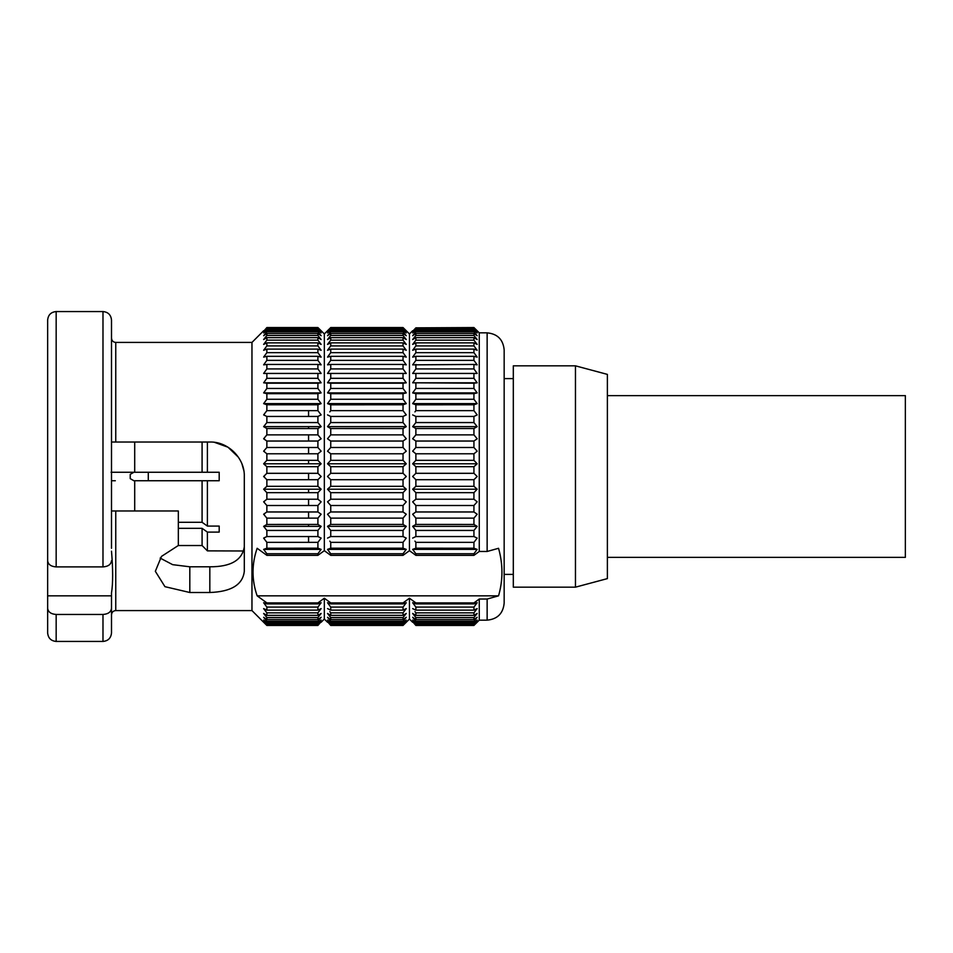 <?xml version="1.0" encoding="UTF-8"?>
<svg xmlns="http://www.w3.org/2000/svg" width="953" height="953" viewBox="0 0 953 953"><rect width="100%" height="100%" fill="white"/><g stroke="black" fill="none" stroke-linecap="round" stroke-linejoin="round"><path stroke-width="1.43" d="M575.457 365.833L607.383 374.386L607.383 578.614L575.457 587.167L575.457 365.833L513.31 365.833L513.31 587.167L575.457 587.167M111.501 472.247L134.48 472.247M134.707 442.025L134.707 472.247L207.397 472.247L202.084 472.247L202.084 442.025M134.48 480.753L207.397 480.753L202.084 480.753L202.084 522.304L178.33 522.304M134.707 472.247L111.072 472.247M115.325 480.753L111.501 480.753M134.707 480.753L134.707 510.975M207.397 442.025L207.397 472.247L219.19 472.247L219.19 480.753L207.397 480.753L207.397 526.08L219.19 526.08L219.19 532.096L207.397 532.096L207.397 550.87L202.084 545.533L178.187 545.533L202.084 545.533L207.397 550.87L243.754 550.989M308.569 410.66L308.569 416.449M308.569 426.646L308.569 428.564M308.569 434.866L308.569 441.036M308.569 447.493L308.569 453.783M308.569 460.335L308.569 463.801M308.569 473.307L308.569 479.693M308.569 489.199L308.569 492.665M308.569 499.217L308.569 505.507M308.569 511.964L308.569 518.134M308.569 524.436L308.569 526.354M308.569 536.551L308.569 542.34M207.397 526.08L202.084 522.304M178.33 528.331L202.084 528.331L207.397 532.096M202.084 528.331L202.084 545.533M148.287 472.247L148.287 480.753M133.908 480.753L130.227 478.632L130.227 474.368L133.908 472.247M47.65 560.745L47.65 320.077C48.15 314.907 50.997 312.06 56.167 311.56L56.167 566.904C50.974 566.535 48.138 564.474 47.65 560.745M47.65 510.975L47.65 632.923L47.65 595.839L111.501 595.839L111.501 632.923L111.501 592.957C113.038 583.498 113.038 569.572 111.501 551.168M209.827 442.025L111.501 442.025L209.827 442.025C228.053 441.406 244.921 458.25 244.302 476.5L244.302 571.312C242.789 584.665 231.305 591.73 209.827 592.504L189.814 592.504L164.952 586.679L155.339 571.312L161.474 556.409L178.33 545.497L178.33 510.975L111.501 510.975L178.33 510.975M115.754 442.025L115.754 342.425C113.193 342.187 111.775 340.769 111.501 338.16L111.501 510.975M264.303 538.993L264.303 537.778M264.303 515.049L264.303 513.75M264.303 502.588L264.303 501.266M264.303 489.925L264.303 489.199M264.303 477.167L264.303 475.833M160.14 558.089L172.66 564.664L189.814 566.797L209.827 566.797C230.745 566.88 242.229 560.209 244.302 546.784M243.742 470.305L242.05 464.242M238.417 457.237L227.981 447.195L214.532 442.347M115.754 510.975L115.754 610.575L251.961 610.575L251.961 342.425L263.636 330.751M266.864 473.307L263.636 476.5L266.864 479.693L317.909 479.693L321.137 476.5L317.909 473.307L266.864 473.307L266.864 466.696L263.636 463.801L321.137 463.801L317.909 460.335L266.864 460.335L263.636 463.801M266.864 460.335L266.864 453.783L317.909 453.783L321.137 451.186L317.909 447.493L266.864 447.493L263.636 451.186L266.864 453.783M266.864 447.493L266.864 441.036L317.909 441.036L321.137 438.773L317.909 434.866L266.864 434.866L263.636 438.773L266.864 441.036M266.864 434.866L266.864 428.552L317.909 428.564L321.137 426.646L317.909 422.56L266.864 422.56L263.636 426.646L266.864 428.552M266.864 422.56L266.864 416.449L317.909 416.449L321.137 414.9L319.326 415.77M318.85 411.899L321.137 414.9L317.909 410.66L266.864 410.66L263.636 414.9L266.864 416.449M266.864 410.66L266.864 404.787L263.636 403.619L321.137 403.619L317.909 399.259L266.864 399.259L263.636 403.619M266.864 399.259L266.864 393.684L317.909 393.684L321.137 392.898L317.909 388.455L266.864 388.455L263.636 392.898L266.864 393.684M266.864 388.455L266.864 383.201L263.636 382.808L321.137 382.808L317.909 378.317L266.864 378.317L263.636 382.808M266.864 378.317L266.864 373.433L321.137 373.433L317.909 368.918L266.864 368.918L263.636 373.433L266.864 373.433M266.864 368.918L266.864 364.451L263.636 364.844L266.864 360.353L266.864 356.327L263.636 357.113L266.864 352.658L266.864 349.108L263.636 350.275L266.864 345.915L263.636 350.275M318.85 347.19L321.137 350.275L317.909 345.915L266.864 345.915L266.864 342.866L317.909 342.866L321.137 344.402L317.909 340.161L266.864 340.161L263.636 344.402L266.864 342.866M263.636 344.402L266.864 340.161L266.864 337.636L263.636 339.542L266.864 335.444L263.636 339.542M317.909 340.161L317.909 337.636L321.137 339.542L317.909 335.444L266.864 335.444L266.864 333.455L317.909 333.455L321.137 335.718L317.909 331.799L266.864 331.799L263.636 335.718L266.864 333.455M263.636 335.718L266.864 331.799L266.864 330.369L317.909 330.369L321.137 332.966L317.909 329.261L266.864 329.261L263.636 332.966L266.864 330.369M266.864 329.261L266.864 328.404L317.909 328.404L321.137 331.299L317.909 327.844L266.864 327.844L263.636 331.299L266.864 328.404M263.636 331.299L266.864 327.558L317.909 327.558L321.137 330.751L317.909 327.844M264.243 332.263L265.696 331.299L264.243 332.478M330.739 625.156L403.036 625.442L406.264 622.249L403.036 625.442L330.739 625.442L327.522 621.701L330.739 624.596L330.739 623.738L403.036 623.738L406.264 620.034L403.036 622.631L330.739 622.631L330.739 621.201L403.036 621.201L406.264 617.282L403.036 619.545L330.739 619.545L330.739 617.556L403.036 617.556L406.264 613.458L403.036 615.364L330.739 615.364L330.739 612.839L403.036 612.839L406.264 608.598L403.036 610.134L330.739 610.134L330.739 607.085L327.522 602.725L329.798 605.81M403.036 625.156L406.264 621.701L403.036 624.596L330.739 624.596M403.036 624.596L403.036 623.738M403.036 622.631L403.036 621.201M403.036 619.545L403.036 617.556M403.036 615.364L403.036 612.839M403.036 610.134L403.036 607.085L330.739 607.085M403.036 603.892L330.739 603.892L330.739 602.904L403.036 602.904L403.036 603.892L406.264 602.725L403.989 605.81M330.739 553.741L403.036 553.741L403.036 555.349L330.739 555.349L330.739 553.741L327.522 549.381L330.739 548.201L330.739 542.34L403.036 542.34L406.264 538.1L403.989 541.101M403.036 553.741L406.264 549.381L403.036 548.201L330.739 548.201M403.036 548.213L403.036 542.34M406.264 538.1L403.036 536.551L330.739 536.551L330.739 530.44L327.522 526.354L406.264 526.354L403.036 524.436L330.739 524.436L330.739 518.134L403.036 518.134L406.264 514.227L403.036 511.964L330.739 511.964L330.739 505.507L403.036 505.507L406.264 501.814L403.036 499.217L330.739 499.217L330.739 492.665L403.036 492.665L406.264 489.199L403.036 486.304L330.739 486.304L330.739 479.693L403.036 479.693L406.264 476.5L403.036 473.307L330.739 473.307L330.739 466.696L327.522 463.801L406.264 463.801L403.036 460.335L330.739 460.335L330.739 453.783L403.036 453.783L406.264 451.186L403.036 447.493L330.739 447.493L330.739 441.036L403.036 441.036L406.264 438.773L403.036 434.866L330.739 434.866L330.739 428.552L403.036 428.564L406.264 426.646L403.036 422.56L330.739 422.56L330.739 416.449L403.036 416.449L406.264 414.9L404.453 415.77M404.942 537.468L403.036 536.551L403.036 530.44L330.739 530.44M403.036 524.448L403.036 518.134M403.036 511.964L403.036 505.507M403.036 499.217L403.036 492.665M403.036 486.304L403.036 479.693M317.909 625.156L266.864 625.156L263.636 621.701L266.864 625.442L263.636 622.249L266.864 625.442L317.909 625.442L321.137 621.701L317.909 624.596L266.864 624.596L266.864 623.738L317.909 623.738L321.137 620.034L317.909 622.631L266.864 622.631L266.864 621.201L317.909 621.201L321.137 617.282L317.909 619.545L266.864 619.545L266.864 617.556L317.909 617.556L321.137 613.458L317.909 615.364L266.864 615.364L266.864 612.839L317.909 612.839L321.137 608.598L317.909 610.134L266.864 610.134L266.864 607.085L263.636 602.725L266.864 607.085L317.909 607.085L321.137 602.725L317.909 603.892L266.864 603.892L266.864 602.904L257.143 595.839L498.55 595.839L487.138 599.032L479.264 599.032L479.264 620.153L473.939 625.442L415.877 625.442L412.649 621.701L415.877 624.596L415.877 623.738L473.939 623.738L477.167 620.034L473.939 622.631L415.877 622.631L415.877 621.201L473.939 621.201L477.167 617.282L473.939 619.545L415.877 619.545L415.877 617.556L473.939 617.556L477.167 613.458L473.939 615.364L415.877 615.364L415.877 612.839L473.939 612.839L477.167 608.598L473.939 610.134L415.877 610.134L415.877 607.085L412.649 602.725L414.924 605.81M317.909 624.596L317.909 623.738M317.909 622.631L317.909 621.201M317.909 619.545L317.909 617.556M317.909 615.364L317.909 612.839M317.909 610.134L317.909 607.085M317.909 603.892L317.909 602.904L266.864 602.904M317.909 553.741L266.864 553.741L266.864 555.349L317.909 555.349L317.909 553.741L321.137 549.381L317.909 548.201L266.864 548.213L266.864 542.34L317.909 542.34L321.137 538.1L318.85 541.101M317.909 548.213L317.909 542.34M321.137 538.1L317.909 536.551L317.909 530.44L266.864 530.44L266.864 536.551L263.636 538.1L266.864 542.34M319.815 537.468L317.909 536.551L266.864 536.551M317.909 530.44L321.137 526.354L317.909 524.436L266.864 524.448L266.864 518.134L317.909 518.134L321.137 514.227L317.909 511.964L266.864 511.964L266.864 505.507L317.909 505.507L321.137 501.814L317.909 499.217L266.864 499.217L266.864 492.665L317.909 492.665L321.137 489.199L317.909 486.304L266.864 486.304L266.864 479.693M317.909 524.448L317.909 518.134M317.909 511.964L317.909 505.507M317.909 499.217L317.909 492.665M317.909 486.304L317.909 479.693M473.939 625.442L415.877 625.156M473.939 625.156L477.167 621.701L473.939 624.596L415.877 624.596M473.939 624.596L473.939 623.738M473.939 622.631L473.939 621.201M473.939 619.545L473.939 617.556M473.939 615.364L473.939 612.839M473.939 610.134L473.939 607.085L415.877 607.085M473.939 602.904L473.939 603.892L415.877 603.892L415.877 602.904L473.939 602.904L479.264 599.032M473.939 388.455L477.167 392.898L412.649 392.898L415.877 388.455L473.939 388.455L473.939 383.201L412.649 382.808L415.877 378.317L473.939 378.317L473.939 373.433L477.167 373.433L473.939 368.918L473.939 364.451L412.649 364.844L415.877 360.353L473.939 360.353L473.939 356.327L477.167 357.113L473.939 352.658L473.939 349.108L415.877 349.108L412.649 350.275L415.877 345.915L473.939 345.915L473.939 342.866L477.167 344.402L473.939 340.161L473.939 337.636L477.167 339.542L473.939 335.444L473.939 333.455L477.167 335.718L473.939 331.799L473.939 330.369L477.167 332.966L473.939 329.261L415.877 329.261L415.877 328.404L412.649 331.299L415.877 327.844L473.939 327.844L477.167 331.299L473.939 327.558L479.264 332.847L479.264 551.477L473.939 555.349L415.877 555.349L415.877 553.741L412.649 549.381L415.877 548.201L415.877 542.34L473.939 542.34L477.167 538.1L473.939 536.551L415.877 536.551L415.877 530.44L412.649 526.354L477.167 526.354L473.939 524.448L415.877 524.436L415.877 518.134L473.939 518.134L477.167 514.227L473.939 511.964L415.877 511.964L415.877 505.507L473.939 505.507L477.167 501.814L473.939 499.217L415.877 499.217L415.877 492.665L473.939 492.665L477.167 489.199L412.649 489.199L415.877 492.665M473.939 555.349L473.939 553.741L415.877 553.741M473.939 542.34L473.939 548.213L415.877 548.201M473.939 536.551L473.939 530.44L415.877 530.44M473.939 524.448L473.939 518.134M473.939 511.964L473.939 505.507M473.939 499.217L473.939 492.665M473.939 479.693L473.939 486.304L415.877 486.304L415.877 479.693L473.939 479.693L477.167 476.5L473.939 473.307L415.877 473.307L415.877 466.696L412.649 463.801L477.167 463.801L473.939 460.335L415.877 460.335L415.877 453.783L473.939 453.783L477.167 451.186L473.939 447.493L415.877 447.493L415.877 441.036L473.939 441.036L477.167 438.773L473.939 434.866L415.877 434.866L415.877 428.552L473.939 428.552L477.167 426.646L412.649 426.646L415.877 428.564M403.036 473.307L403.036 466.696L330.739 466.696M403.036 460.335L403.036 453.783M403.036 447.493L403.036 441.036M403.036 434.866L403.036 428.552M403.036 422.56L403.036 416.449M403.989 411.899L406.264 414.9L403.036 410.66L330.739 410.66L330.739 404.787L327.522 403.619L330.739 399.259L330.739 393.684L403.036 393.684L406.264 392.898L403.036 388.455L330.739 388.455L330.739 383.201L327.522 382.808L330.739 378.317L330.739 373.433L406.264 373.433L403.036 368.918L330.739 368.918L330.739 364.451L327.522 364.844L330.739 360.353L330.739 356.327L327.522 357.113L330.739 352.658L330.739 349.108L327.522 350.275L330.739 345.915L330.739 342.866L403.036 342.866L406.264 344.402L403.036 340.161L330.739 340.161L330.739 337.636L327.522 339.542L330.739 335.444L330.739 333.455L403.036 333.455L406.264 335.718L403.036 331.799L330.739 331.799L330.739 330.369L403.036 330.369L406.264 332.966L403.036 329.261L330.739 329.261L330.739 328.404L403.036 328.404L406.264 331.299L403.036 327.844L330.739 327.558L403.036 327.558L406.264 330.751L403.036 327.844M403.036 410.66L403.036 404.787L330.739 404.799M403.036 404.799L406.264 403.619L403.036 399.259L330.739 399.259M403.036 399.259L403.036 393.684M403.036 388.455L403.036 383.201L330.739 383.201M403.036 383.201L406.264 382.808L403.036 378.317L330.739 378.317M403.036 378.317L403.036 373.433M403.036 368.918L403.036 364.451L330.739 364.451M403.036 364.451L406.264 364.844L403.036 360.353L330.739 360.353M403.036 360.353L403.036 356.327L330.739 356.327M403.036 356.327L406.264 357.113L403.036 352.658L330.739 352.658M403.036 352.658L403.036 349.108L330.739 349.108M403.989 347.19L406.264 350.275L403.036 345.915L330.739 345.915M403.036 345.915L403.036 342.866M403.036 340.161L403.036 337.636L330.739 337.636M403.036 337.636L406.264 339.542L403.036 335.444L330.739 335.444M403.036 335.444L403.036 333.455M403.036 331.799L403.036 330.369M403.036 329.261L403.036 328.404M317.909 473.307L317.909 466.696L266.864 466.696M317.909 460.335L317.909 453.783M317.909 447.493L317.909 441.036M317.909 434.866L317.909 428.552M317.909 422.56L317.909 416.449M317.909 410.66L317.909 404.787L266.864 404.787M317.909 399.259L317.909 393.684M317.909 388.455L317.909 383.201L266.864 383.201M317.909 378.317L317.909 373.433M317.909 368.918L317.909 364.451L266.864 364.451M317.909 364.451L321.137 364.844L317.909 360.353L317.909 356.327L266.864 356.327M317.909 360.353L266.864 360.353M317.909 356.327L321.137 357.113L317.909 352.658L317.909 349.108L266.864 349.108M317.909 352.658L266.864 352.658M317.909 345.915L317.909 342.866M317.909 337.636L266.864 337.636M317.909 335.444L317.909 333.455M317.909 331.799L317.909 330.369M317.909 329.261L317.909 328.404M473.939 473.307L473.939 466.696L415.877 466.696M473.939 460.335L473.939 453.783M473.939 447.493L473.939 441.036M473.939 434.866L473.939 428.552M473.939 416.449L473.939 422.56L415.877 422.56L415.877 416.449L473.939 416.449L477.167 414.9L473.939 410.66L415.877 410.66L415.877 404.787L412.649 403.619L415.877 399.259L415.877 393.684L473.939 393.684L477.167 392.898M473.939 410.66L473.939 404.787L415.877 404.799M473.939 393.684L473.939 399.259L415.877 399.259M415.877 388.455L415.877 383.201M415.877 378.317L415.877 373.433L473.939 373.433M473.939 368.918L415.877 368.918L415.877 364.451M473.939 356.327L415.877 356.327L412.649 357.113L415.877 352.658L415.877 349.108M415.877 360.353L415.877 356.327M473.939 352.658L415.877 352.658M415.877 345.915L415.877 342.866L473.939 342.866M473.939 340.161L415.877 340.161L415.877 337.636L412.649 339.542L415.877 335.444L415.877 333.455L473.939 333.455M473.939 337.636L415.877 337.636M473.939 335.444L415.877 335.444M473.939 331.799L415.877 331.799L415.877 330.369L473.939 330.369M473.939 329.261L473.939 328.404L477.167 331.299M415.877 328.404L473.939 328.404M415.877 327.844L473.939 327.558M329.798 541.101L330.739 542.34M329.798 611.6L330.739 612.839M327.522 622.249L324.33 619.057L321.137 622.249M330.739 622.631L327.522 620.034L330.739 623.738M330.739 619.545L327.522 617.282L330.739 621.201M330.739 615.364L327.522 613.458L330.739 617.556M330.739 610.134L327.522 608.598M327.522 602.725L330.739 603.892M324.33 619.057L324.33 598.234L330.739 602.904M330.739 410.66L329.798 411.899M330.739 555.349L324.33 550.679L324.33 333.943L330.739 327.558L327.522 330.751M330.739 536.551L327.522 538.1M330.739 524.436L327.522 526.354M330.739 511.964L327.522 514.227L330.739 518.134M330.739 499.217L327.522 501.814L330.739 505.507M406.264 489.199L327.522 489.199L330.739 492.665M327.522 489.199L330.739 486.304M330.739 473.307L327.522 476.5L330.739 479.693M330.739 460.335L327.522 463.801M330.739 447.493L327.522 451.186L330.739 453.783M330.739 434.866L327.522 438.773L330.739 441.036M406.264 426.646L327.522 426.646L330.739 428.564M327.522 426.646L330.739 422.56M327.522 414.9L330.739 416.449M406.264 392.898L327.522 392.898L330.739 393.684M327.522 392.898L330.739 388.455M330.739 368.918L327.522 373.433L330.739 373.433M330.739 340.161L327.522 344.402L330.739 342.866M330.739 331.799L327.522 335.718L330.739 333.455M330.739 329.261L327.522 332.966L330.739 330.369M330.739 327.844L327.522 331.299L330.739 328.404M327.522 344.402L329.798 341.4M329.798 347.19L327.522 350.275M406.264 622.249L409.456 619.057L409.456 598.234L403.036 602.904M403.036 607.085L406.264 602.725M406.264 608.598L403.989 611.6M403.036 530.44L406.264 526.354M403.036 555.349L409.456 550.679L409.456 333.943L406.264 330.751M403.989 341.4L406.264 344.402M403.036 349.108L406.264 350.275M403.036 466.696L406.264 463.801M414.924 541.101L415.877 542.34M414.924 611.6L415.877 612.839M412.649 622.249L409.456 619.057M415.877 622.631L412.649 620.034L415.877 623.738M415.877 619.545L412.649 617.282L415.877 621.201M415.877 615.364L412.649 613.458L415.877 617.556M415.877 610.134L412.649 608.598M412.649 602.725L415.877 603.892M409.456 598.234L415.877 602.904M415.877 410.66L414.924 411.899M415.877 555.349L409.456 550.679M415.877 536.551L412.649 538.1M415.877 524.436L412.649 526.354M415.877 511.964L412.649 514.227L415.877 518.134M415.877 499.217L412.649 501.814L415.877 505.507M412.649 489.199L415.877 486.304M415.877 473.307L412.649 476.5L415.877 479.693M415.877 460.335L412.649 463.801M415.877 447.493L412.649 451.186L415.877 453.783M415.877 434.866L412.649 438.773L415.877 441.036M412.649 426.646L415.877 422.56M412.649 414.9L415.877 416.449M412.649 392.898L415.877 393.684M415.877 368.918L412.649 373.433L415.877 373.433M415.877 340.161L412.649 344.402L415.877 342.866M415.877 331.799L412.649 335.718L415.877 333.455M415.877 329.261L412.649 332.966L415.877 330.369M412.649 330.751L409.456 333.943M412.649 344.402L414.924 341.4M414.924 347.19L412.649 350.275M324.33 598.234L317.909 602.904M321.137 608.598L318.85 611.6M321.137 602.725L318.85 605.81M317.909 555.349L324.33 550.679M318.85 341.4L321.137 344.402M317.909 349.108L321.137 350.275M317.909 383.201L321.137 382.808M317.909 404.799L321.137 403.619M317.909 466.696L321.137 463.801M111.501 608.3C111.013 612.029 108.165 614.089 102.984 614.459L56.167 614.459C50.962 614.077 48.126 612.017 47.65 608.3M111.501 560.745C111.024 564.462 108.189 566.523 102.984 566.904L102.984 311.56C108.154 312.06 110.989 314.907 111.501 320.077L111.501 548.285M266.864 555.349L257.143 548.285C251.652 564.14 251.652 579.984 257.143 595.839M479.264 551.477L487.138 551.477L498.55 548.285C503.065 564.343 503.065 580.198 498.55 595.839M266.864 624.596L263.636 621.701M266.864 622.631L263.636 620.034L266.864 623.738M263.636 617.282L266.864 621.201L263.636 617.282L266.864 619.545M263.636 613.458L266.864 617.556L263.636 613.458L266.864 615.364M263.636 608.598L266.864 612.839L263.636 608.598L266.864 610.134M266.864 603.892L263.636 602.725M266.864 548.213L263.636 549.381L266.864 553.741M266.864 524.448L263.636 526.354L266.864 530.44M266.864 511.964L263.636 514.227L266.864 518.134M266.864 499.217L263.636 501.814L266.864 505.507M266.864 486.304L263.636 489.199L266.864 492.665M264.243 620.522L265.696 621.701L264.243 620.737M473.939 345.915L477.167 350.275L473.939 349.108M473.939 360.353L477.167 364.844L473.939 364.451M473.939 378.317L477.167 382.808L473.939 383.201M473.939 399.259L477.167 403.619L473.939 404.787M473.939 422.56L477.167 426.646M477.167 463.801L473.939 466.696M473.939 486.304L477.167 489.199M477.167 526.354L473.939 530.44M473.939 548.213L477.167 549.381L473.939 553.741M473.939 603.892L477.167 602.725L473.939 607.085M513.31 378.603L504.161 378.603L504.161 368.323L504.161 603.13L504.161 349.87C503.148 339.53 497.478 333.848 487.138 332.847L487.138 551.477M102.984 566.904L56.167 566.904M327.522 549.381L406.264 549.381M263.636 549.381L321.137 549.381M412.649 549.381L477.167 549.381M263.636 526.354L321.137 526.354M321.137 489.199L263.636 489.199M321.137 426.646L263.636 426.646M327.522 403.619L406.264 403.619M412.649 403.619L477.167 403.619M321.137 392.898L263.636 392.898M327.522 382.808L406.264 382.808M412.649 382.808L477.167 382.808M404.822 331.299L404.203 331.299M329.571 331.299L328.952 331.299M319.696 331.299L319.076 331.299M475.726 331.299L475.106 331.299M414.71 331.299L414.09 331.299M328.952 621.701L329.571 621.701M404.203 621.701L404.822 621.701M319.076 621.701L319.696 621.701M414.09 621.701L414.71 621.701M475.106 621.701L475.726 621.701M264.303 463.801L264.303 463.075M264.303 451.734L264.303 450.412M264.303 439.25L264.303 437.951M264.303 415.222L264.303 414.007M607.383 395.626L905.35 395.626L905.35 557.374L607.383 557.374M56.167 614.459L56.167 641.44C50.997 640.94 48.15 638.093 47.65 632.923M479.264 620.153L487.138 620.153L487.138 599.032M111.501 632.923C110.989 638.093 108.154 640.94 102.984 641.44L102.984 614.459M189.814 566.797L189.814 592.504M209.827 566.797L209.827 592.504M513.31 574.397L504.161 574.397M115.754 342.425L251.961 342.425M324.33 333.943L321.137 330.751M115.754 610.575C113.193 610.813 111.775 612.231 111.501 614.84M251.961 610.575L263.636 622.249M479.264 332.847L487.138 332.847M487.138 620.153C497.478 619.152 503.148 613.47 504.161 603.13M102.984 311.56L56.167 311.56M102.984 641.44L56.167 641.44"/></g></svg>
